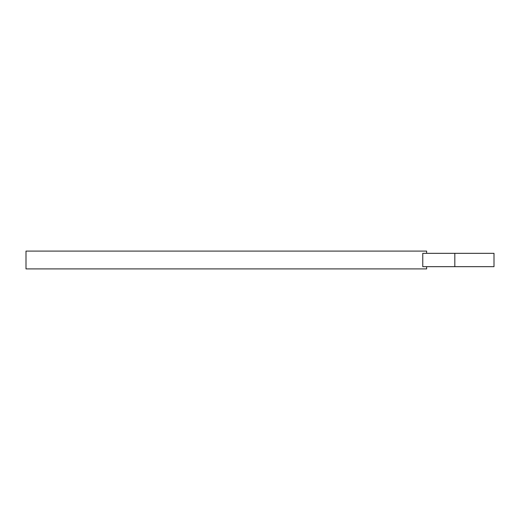<?xml version="1.0" encoding="UTF-8"?>
<svg xmlns="http://www.w3.org/2000/svg" width="520" height="520" viewBox="0 0 520 520"><rect width="100%" height="100%" fill="white"/><g stroke="black" fill="none" stroke-linecap="round" stroke-linejoin="round"><path stroke-width="0.78" d="M454.818 253.325L422.767 253.325L422.767 266.675L494 266.675L494 253.325L454.818 253.325L454.818 266.675M426.634 253.325L426.634 251.095L26 251.095L26 268.905L426.634 268.905L426.634 266.675"/></g></svg>
